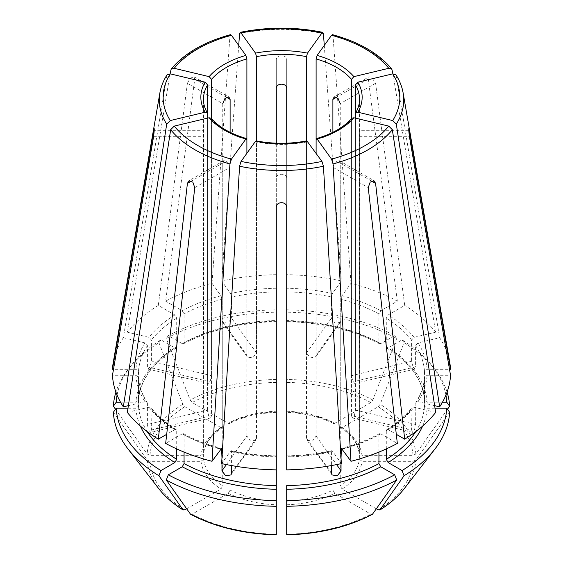 <?xml version="1.0" encoding="UTF-8"?>
<svg xmlns="http://www.w3.org/2000/svg" width="563" height="563" viewBox="0 0 563 563"><rect width="100%" height="100%" fill="white"/><g stroke="black" fill="none" stroke-linecap="round" stroke-linejoin="round"><path stroke-width="0.42" stroke-dasharray="2.81 2.11" d="M170.068 73.809L127.337 332.17L148.977 337.343L151.384 340.045L151.384 361.284L211.547 375.676L210.266 381.038L208.268 383.389L207.564 381.221L207.564 113.754A78.046 45.061 0 0 1 203.454 99.327L203.623 453.187A78.046 45.061 180 0 1 222.758 426.529L222.237 427.655L220.914 427.584A80.65 46.56 0 0 0 201.019 455.312L203.616 453.391C204.693 444.01 210.907 435.438 222.258 427.69M230.527 34.709L229.964 35.962L212.012 283.28A169.104 97.631 0 0 0 165.663 301.163L194.763 78.989L193.954 76.885L190.16 78.222L187.409 83.24L222.758 103.648L222.758 426.529M117.076 395.092A165.353 95.471 0 0 1 130.553 366.239A165.353 95.471 0 0 1 160.955 339.862L174.868 347.899L176.17 347.976L176.712 346.836L176.712 318.158L174.868 314.97L158.302 305.406L187.409 83.24M158.302 305.406A169.104 97.631 0 0 0 127.337 332.17M449.767 362.586A169.104 97.631 0 0 0 439.647 337.716L418.006 342.895L415.6 345.591L415.6 366.837L355.436 381.221L354.732 383.389L352.734 381.038L351.453 375.676L351.453 119.307L351.847 118.286M442.469 402.207L427.099 402.207L424.495 400.082L424.495 371.404L427.099 369.286L449.492 369.286M445.924 395.092A165.353 95.471 0 0 0 432.447 366.239A165.353 95.471 0 0 0 402.045 339.862L388.132 347.899L386.83 347.976L386.288 346.836L386.288 318.158L388.132 314.97L404.698 305.406L375.591 83.24L371.474 77.124L369.046 76.885L368.237 78.989L336.688 97.202M386.802 348.011C410.469 363.17 423.031 380.56 424.495 400.194L424.495 400.082A143.086 82.613 0 0 0 386.288 346.836M392.932 73.809L435.663 332.17L414.023 337.343L411.616 340.045L411.616 361.284L412.841 366.668L414.847 369.011L415.6 366.837M447.071 392.13A168.203 97.11 0 0 0 435.051 369.595A168.203 97.11 0 0 0 404.065 342.733L380.173 404.269L378.181 406.746L342.086 427.584L340.763 427.655L340.242 426.529A78.046 45.061 180 0 1 359.377 453.187L361.981 455.312A80.65 46.56 0 0 0 342.086 427.584M402.045 339.862L404.065 342.733M447.501 409.245L415.846 453.989L413.024 455.312L361.981 455.312M340.742 427.69C348.842 433.116 354.345 439.119 357.252 445.699L359.384 453.391L359.546 99.327A78.046 45.061 0 0 1 355.436 113.754L355.436 381.221M167.028 74.879L123.353 337.716A169.104 97.631 0 0 0 113.233 362.586M127.977 408.217L135.901 408.217L138.505 406.092L138.505 377.309C139.04 385.845 141.925 394.191 147.154 402.348M128.371 405.656L144.994 401.679L147.133 402.362L147.4 403.228A143.086 82.613 0 0 1 138.505 377.414L135.901 375.289L112.473 375.289M380.771 343.648A145.69 84.112 0 0 0 286.701 321.156L286.701 309.791A165.353 95.471 0 0 1 394.684 335.618L380.771 343.648L379.518 343.754L378.934 342.586L378.934 313.908L380.771 310.727L397.337 301.163A169.104 97.631 0 0 0 350.988 283.28L342.022 295.779L341.03 299.291L341.03 320.53L316.11 355.267L315.484 357.083L310.241 357.864L306.497 352.966L306.497 141.475M378.934 342.586A143.086 82.613 0 0 0 286.701 320.53L286.701 59.495C286.701 54.527 276.299 54.527 276.299 59.495L276.299 88.356M324.281 45.427L341.375 280.979L332.409 293.478L331.417 296.99L331.417 318.229L335.133 323.169L340.397 322.36L341.03 320.53M394.684 335.618L396.704 338.483A168.203 97.11 0 0 0 286.701 312.176L286.701 411.236A78.046 45.061 180 0 1 332.888 422.278L333.486 423.453L334.732 423.341A80.65 46.56 0 0 0 286.701 411.849L286.701 143.192M286.701 309.791L286.701 312.176M396.704 338.483L372.819 400.019L370.82 402.503L334.732 423.341M211.153 118.286L211.547 119.307A78.046 45.061 0 0 0 226.312 131.186A78.046 45.061 0 0 0 246.89 139.715L246.89 355.267L221.97 320.53L222.603 322.36L227.867 323.169L231.583 318.229L256.503 352.966L252.759 357.864L247.516 357.083L246.89 355.267M184.066 452.082L184.066 434.91L183.482 433.749L182.229 433.848L165.663 443.412M182.229 343.648L183.482 343.754L184.066 342.586A143.086 82.613 0 0 1 276.299 320.53L276.299 321.156A145.69 84.112 0 0 0 182.229 343.648L168.316 335.618A165.353 95.471 0 0 1 276.299 309.791L276.299 274.702A169.104 97.631 0 0 0 221.625 280.979L230.591 293.478L231.583 296.99L231.583 318.229M184.066 342.586L184.066 313.908L182.229 310.727L165.663 301.163M212.012 283.28L220.977 295.779L221.97 299.291L221.97 320.53M276.299 309.791L276.299 312.176A168.203 97.11 0 0 0 166.296 338.483L190.181 400.019L192.18 402.503L228.268 423.341L229.514 423.453L230.112 422.278A78.046 45.061 180 0 1 276.299 411.236L276.299 143.192M168.316 335.618L166.296 338.483M276.299 312.176L276.299 411.849A80.65 46.56 0 0 0 228.268 423.341M255.511 141.278L256.503 142.017A78.046 45.061 0 0 0 306.497 142.017L307.489 141.278M341.375 463.595L332.409 451.097L331.417 451.836A143.086 82.613 0 0 1 286.701 456.966L286.701 456.347A145.69 84.112 0 0 0 332.409 451.097L331.818 450.724M120.531 402.207L135.901 402.207L138.505 400.082L138.505 371.404L135.901 369.286L113.508 369.286M176.198 348.011C152.531 363.17 139.969 380.56 138.505 400.194L138.505 400.082A143.086 82.613 0 0 1 176.712 346.836M123.353 337.716L144.994 342.895L147.4 345.591L147.4 366.837L148.153 369.011L150.159 366.668L151.384 361.284M160.955 339.862L158.935 342.733A168.203 97.11 0 0 0 127.949 369.595A168.203 97.11 0 0 0 115.929 392.13M158.935 342.733L182.827 404.269L184.819 406.746L220.914 427.584M115.499 409.245L147.154 453.989L149.976 455.312L201.019 455.312M386.288 448.915L386.288 430.667L386.83 429.527L388.132 429.604L396.303 434.319M435.663 412.405L414.023 407.232L411.975 407.802L411.616 430.019L351.453 415.635L352.361 417.845L354.416 415.508L355.436 410.082L355.436 118.139M127.337 412.405L148.977 407.232L151.025 407.802L151.384 430.019L150.525 432.222L148.484 429.886L147.4 424.474L207.564 410.082L208.584 415.508L210.639 417.845L211.547 415.635L211.547 119.307L211.547 375.676M147.4 403.228L147.4 424.474M176.712 448.915L176.712 430.667L176.17 429.527L174.868 429.604L166.697 434.319M113.374 412.25L147.154 459.992L149.976 461.322L201.019 461.322L203.623 459.197L203.623 130.306L154.227 130.306M186.599 508.861L220.914 489.05L222.758 485.862A78.046 45.061 180 0 1 203.623 459.197M434.629 405.656L418.006 401.679L415.867 402.362L415.6 424.474L414.516 429.886L412.475 432.222L411.616 430.019M435.023 408.217L427.099 408.217L424.495 406.092L424.495 377.309C423.96 385.845 421.075 394.191 415.846 402.348M415.6 403.228A143.086 82.613 0 0 0 424.495 377.414L427.099 375.289L450.527 375.289M395.972 74.879L439.647 337.716M221.625 463.595L230.591 451.097L231.583 451.836L231.583 465.566M221.97 457.839L221.97 463.673M276.299 469.873L276.299 456.347L276.299 469.873M231.583 451.836A143.086 82.613 0 0 0 276.299 456.966L276.299 456.347A145.69 84.112 0 0 1 230.591 451.097L231.182 450.724M190.181 513.956L192.18 514.139L228.268 493.301L230.112 490.113L230.112 167.232L226.312 160.927L223.828 160.722L222.758 162.981L222.758 485.862M276.299 534.554L276.299 501.154A78.046 45.061 180 0 1 230.112 490.113M435.663 332.17A169.104 97.631 0 0 0 404.698 305.406M332.473 34.709L333.036 35.962L350.988 283.28M341.03 457.839L341.03 463.673M331.417 451.836L331.417 465.566M378.934 452.082L378.934 434.91L379.518 433.749L380.771 433.848L397.337 443.412M286.701 534.554L286.701 485.644M372.819 513.956L370.82 514.139L334.732 493.301L332.888 490.113A78.046 45.061 180 0 1 286.701 501.154M341.375 280.979A169.104 97.631 0 0 0 286.701 274.702M449.626 412.25L415.846 459.992L413.024 461.322L361.981 461.322L359.377 459.197A78.046 45.061 180 0 1 340.242 485.862L340.242 162.981L339.172 160.722L335.33 162.031L332.888 167.232L332.888 490.113M376.401 508.861L342.086 489.05L340.242 485.862M276.299 274.702L276.299 59.495M238.719 45.427L221.625 280.979M286.701 207.135L286.701 178.274C286.701 172.94 276.299 172.94 276.299 178.274L276.299 501.154M286.701 178.274L286.701 469.873M408.773 130.306L359.377 130.306L359.377 459.197M375.591 83.24L340.242 103.648L340.242 426.529M332.888 132.319L332.888 422.278M230.112 132.319L230.112 422.278M207.564 410.082L207.564 118.139M256.503 352.966L256.503 141.475M316.11 355.267L316.11 139.715A78.046 45.061 0 0 0 351.453 119.307L351.453 415.635M331.417 473.075L306.497 438.338L307.152 440.203L312.486 441.118L316.11 436.043L316.11 153.291M306.497 438.338L306.497 142.017M226.41 464.595L246.89 436.043L250.514 441.118L255.848 440.203L256.503 438.338L256.503 142.017M246.89 436.043L246.89 153.291M276.299 178.274L276.299 207.135M286.701 88.356L286.701 59.495M397.337 301.163L368.237 78.989M229.964 35.962A122.227 70.565 0 0 0 170.673 70.192M176.712 318.158A143.086 82.613 0 0 0 151.384 340.045M174.868 314.97A145.69 84.112 0 0 0 148.977 337.343M427.099 369.286A145.69 84.112 0 0 0 418.006 342.895M424.495 371.404A143.086 82.613 0 0 0 415.6 345.591M427.099 402.207A145.69 84.112 0 0 0 388.132 347.899M411.616 340.045A143.086 82.613 0 0 0 386.288 318.158M415.846 453.989A134.444 77.617 0 0 0 380.173 404.269M413.024 455.312A131.629 75.991 0 0 0 378.181 406.746M166.69 75.738A122.227 70.565 0 0 0 159.878 92.93M135.901 375.289A145.69 84.112 0 0 0 144.994 401.679M380.771 310.727A145.69 84.112 0 0 0 342.022 295.779M378.934 313.908A143.086 82.613 0 0 0 341.03 299.291M331.417 296.99A143.086 82.613 0 0 0 286.701 291.852M372.819 400.019A134.444 77.617 0 0 0 286.701 379.427M370.82 402.503A131.629 75.991 0 0 0 286.701 382.383M184.066 434.91A143.086 82.613 0 0 0 220.696 449.19M182.229 433.848A145.69 84.112 0 0 0 220.977 448.795M276.299 288.228A145.69 84.112 0 0 0 230.591 293.478M276.299 291.852A143.086 82.613 0 0 0 231.583 296.99M221.97 299.291A143.086 82.613 0 0 0 184.066 313.908M276.299 379.427A134.444 77.617 0 0 0 190.181 400.019M276.299 382.383A131.629 75.991 0 0 0 192.18 402.503M174.868 347.899A145.69 84.112 0 0 0 135.901 402.207M147.4 345.591A143.086 82.613 0 0 0 138.505 371.404M144.994 342.895A145.69 84.112 0 0 0 135.901 369.286M182.827 404.269A134.444 77.617 0 0 0 147.154 453.989M184.819 406.746A131.629 75.991 0 0 0 149.976 455.312M386.288 430.667A143.086 82.613 0 0 0 411.616 408.78M388.132 429.604A145.69 84.112 0 0 0 414.023 407.232M135.901 408.217A145.69 84.112 0 0 0 140.356 426.057M138.505 406.092A143.086 82.613 0 0 0 147.224 431.638M151.384 408.78A143.086 82.613 0 0 0 176.712 430.667M148.977 407.232A145.69 84.112 0 0 0 174.868 429.604M147.154 459.992A134.444 77.617 0 0 0 158.773 488.677M149.976 461.322A131.629 75.991 0 0 0 184.819 509.888M201.019 461.322A80.65 46.56 0 0 0 220.914 489.05M418.006 401.679A145.69 84.112 0 0 0 427.099 375.289M403.122 92.93A122.227 70.565 0 0 0 396.31 75.738M192.18 514.139A131.629 75.991 0 0 0 276.299 534.252M228.268 493.301A80.65 46.56 0 0 0 276.299 504.786M414.023 337.343A145.69 84.112 0 0 0 388.132 314.97M392.327 70.192A122.227 70.565 0 0 0 367.928 50.044A122.227 70.565 0 0 0 333.036 35.962M342.304 449.19A143.086 82.613 0 0 0 378.934 434.91M342.022 448.795A145.69 84.112 0 0 0 380.771 433.848M286.701 534.252A131.629 75.991 0 0 0 370.82 514.139M286.701 504.786A80.65 46.56 0 0 0 334.732 493.301M332.409 293.478A145.69 84.112 0 0 0 286.701 288.228M422.644 426.057A145.69 84.112 0 0 0 427.099 408.217M415.775 431.638A143.086 82.613 0 0 0 424.495 406.092M220.977 295.779A145.69 84.112 0 0 0 182.229 310.727M404.227 488.677A134.444 77.617 0 0 0 415.846 459.992M378.181 509.888A131.629 75.991 0 0 0 413.024 461.322M342.086 489.05A80.65 46.56 0 0 0 361.981 461.322M323.422 33.66A122.227 70.565 0 0 0 239.578 33.66M332.888 167.232L368.237 187.641M371.474 181.012L340.242 162.981M306.497 352.966L331.417 318.229M222.758 162.981L191.526 181.012M194.763 187.641L230.112 167.232M351.453 375.676L411.616 361.284M153.636 136.316L203.623 136.316M355.436 410.082L415.6 424.474M226.312 97.202L194.763 78.989M316.11 436.043L336.59 464.595M256.503 438.338L231.583 473.075M211.547 415.635L151.384 430.019M359.377 136.316L409.364 136.316M207.564 381.221L147.4 366.837M432.447 366.239L435.051 369.595M286.701 321.628C322.332 322.62 353.261 330.002 379.497 343.789M333.472 423.489C320.087 416.831 304.499 413.108 286.701 412.334M183.503 433.707C194.805 439.766 207.501 444.664 221.59 448.394M183.503 343.789C209.739 330.002 240.668 322.62 276.299 321.628M276.299 412.334C258.501 413.108 242.913 416.831 229.528 423.489M286.701 455.868C302.225 455.537 317.265 453.806 331.811 450.689M130.553 366.239L127.949 369.595M386.802 429.485C397.26 422.975 405.641 415.74 411.947 407.781M176.198 429.485C165.74 422.975 157.358 415.74 151.053 407.781M276.299 455.868C260.775 455.537 245.735 453.806 231.189 450.689M379.497 433.707C368.195 439.766 355.499 444.664 341.41 448.394M194.01 76.793L228.972 96.984M148.125 369.11L208.247 383.487M203.51 128.111L154.149 128.111M150.546 432.321L210.668 417.943M223.771 160.631L188.802 180.822M230.999 474.968L255.912 440.245M332.001 474.968L307.088 440.245M339.229 160.631L374.198 180.822M412.454 432.321L352.332 417.943M359.49 128.111L408.851 128.111M414.875 369.11L354.753 383.487M334.028 96.984L368.99 76.793M340.46 322.402L315.547 357.125M222.54 322.402L247.453 357.125"/><path stroke-width="0.84" d="M211.547 119.307L211.547 79.348L209.133 76.645L174.241 68.299L171.166 69.129L170.068 73.809M209.133 76.645A80.65 46.56 180 0 1 245.897 55.42L231.442 35.279L230.527 34.709M245.897 55.42L246.89 58.939A78.046 45.061 0 0 0 211.547 79.348M449.492 369.286L450.527 369.286A169.104 97.631 0 0 0 449.767 362.586L403.122 92.93C402.031 86.695 399.653 80.671 395.986 74.872M445.924 395.092A165.353 95.471 0 0 1 446.776 402.207L442.469 402.207M446.776 402.207L449.626 406.24A168.203 97.11 0 0 0 447.071 392.13M449.626 406.24L447.501 409.245M167.014 74.872C163.347 80.671 160.969 86.695 159.878 92.93L113.233 362.586A169.104 97.631 0 0 0 112.473 369.286L154.149 128.209M154.227 130.306L153.636 130.306C154.459 126.872 154.459 128.878 153.636 136.316L112.473 375.289A169.104 97.631 0 0 0 123.353 406.859L128.371 405.656M207.564 118.139L207.332 112.945L205.15 112.206L170.265 120.552L166.69 124.149L123.353 406.859M205.15 112.206A80.65 46.56 180 0 1 205.15 82.198L170.265 73.852L167.028 74.879M205.15 82.198L207.564 84.893A78.046 45.061 0 0 0 203.454 99.327C203.44 103.902 204.742 108.441 207.346 112.931M174.241 126.105A118.364 68.334 0 0 0 197.803 145.521A118.364 68.334 0 0 0 231.442 159.125L245.897 138.984A80.65 46.56 180 0 1 209.133 117.758L174.241 126.105L170.673 129.701L127.337 412.405A169.104 97.631 0 0 0 158.302 439.168L187.409 183.39L188.858 180.92L192.835 182.145L194.763 187.641L165.663 443.412A169.104 97.631 0 0 0 212.012 461.294L221.576 448.43L221.97 457.839M231.442 159.125L229.964 163.932L212.012 461.294M209.133 117.758L211.153 118.286M245.897 138.984L246.503 138.611L246.89 139.715L246.89 58.939M307.489 141.278A80.65 46.56 180 0 1 255.511 141.278L241.055 161.426L239.578 166.233L221.625 463.595A169.104 97.631 0 0 0 276.299 469.873L276.299 207.135C276.299 201.223 286.701 201.223 286.701 207.135L286.701 469.873A169.104 97.631 0 0 0 341.375 463.595L323.422 166.233L321.945 161.426L306.905 140.905M255.511 141.278L256.095 140.905M117.076 395.092A165.353 95.471 0 0 0 116.224 402.207L120.531 402.207M113.508 369.286L112.473 369.286M115.929 392.13A168.203 97.11 0 0 0 113.374 406.24L115.499 409.245M116.224 402.207L113.374 406.24M396.303 434.319L404.698 439.168A169.104 97.631 0 0 0 435.663 412.405L392.327 129.701L388.759 126.105L353.867 117.758L351.847 118.286M353.867 117.758A80.65 46.56 180 0 1 317.103 138.984L331.558 159.125L333.036 163.932L350.988 461.294A169.104 97.631 0 0 0 397.337 443.412L368.237 187.641L370.158 182.145L374.142 180.92L375.591 183.39L371.474 181.012M404.698 439.168L375.591 183.39M317.103 138.984L316.497 138.611L316.11 139.715L316.11 58.939L317.103 55.42L331.558 35.279L332.473 34.709M140.356 426.057A145.69 84.112 0 0 0 174.868 462.526L160.955 470.562A165.353 95.471 0 0 1 116.224 408.217L127.977 408.217M174.868 462.526L176.712 459.338L176.712 448.915M166.697 434.319L158.302 439.168M116.224 408.217L113.374 412.25A168.203 97.11 0 0 0 127.949 448.887A168.203 97.11 0 0 0 158.935 475.756L183.165 510.022M160.955 470.562L158.935 475.756M127.949 448.887L158.773 488.677A134.444 77.617 0 0 0 182.827 509.712L184.819 509.888L186.599 508.861M392.735 120.552A118.364 68.334 0 0 0 392.735 73.852L357.85 82.198A80.65 46.56 180 0 1 357.85 112.206L392.735 120.552L396.31 124.149L439.647 406.859A169.104 97.631 0 0 0 450.527 375.289L409.364 136.316C408.541 128.878 408.541 126.872 409.364 130.306L408.773 130.306M439.647 406.859L434.629 405.656M408.851 128.209L450.527 369.286M392.735 73.852L395.972 74.879M357.85 112.206L355.668 112.945L355.436 113.754L355.436 84.893L357.85 82.198M182.229 466.776A145.69 84.112 0 0 0 276.299 489.275L276.299 500.634A165.353 95.471 0 0 1 168.316 474.806L182.229 466.776L184.066 463.588L184.066 452.082M276.299 489.275L276.299 469.873M231.583 465.566L231.583 473.075L230.936 474.926L225.622 475.812L221.97 470.774L226.41 464.595M221.97 463.673L221.97 470.774M168.316 474.806L166.296 480A168.203 97.11 0 0 0 276.299 506.306L276.299 534.252M276.299 500.634L276.299 506.306M166.296 480L190.583 514.308C215.01 527.074 243.582 533.921 276.299 534.85M317.103 55.42A80.65 46.56 180 0 1 338.525 64.281A80.65 46.56 180 0 1 353.867 76.645L388.759 68.299L391.834 69.129L392.932 73.809M353.867 76.645L351.453 79.348A78.046 45.061 0 0 0 336.688 67.461A78.046 45.061 0 0 0 316.11 58.939M286.701 489.275A145.69 84.112 0 0 0 380.771 466.776L394.684 474.806A165.353 95.471 0 0 1 286.701 500.634L286.701 485.644A143.086 82.613 0 0 0 378.934 463.588L378.934 452.082M380.771 466.776L378.934 463.588M350.988 461.294L341.424 448.43L341.03 457.839M341.03 463.673L341.03 470.774L337.378 475.812L332.064 474.926L331.417 473.075L331.417 465.566M286.701 500.634L286.701 506.306A168.203 97.11 0 0 0 396.704 480L372.417 514.308C347.99 527.074 319.418 533.921 286.701 534.85M394.684 474.806L396.704 480M286.701 506.306L286.701 534.252M386.288 448.915L386.288 459.338L388.132 462.526L402.045 470.562A165.353 95.471 0 0 0 446.776 408.217L435.023 408.217M446.776 408.217L449.626 412.25A168.203 97.11 0 0 1 435.051 448.887A168.203 97.11 0 0 1 404.065 475.756L379.835 510.022M402.045 470.562L404.065 475.756M435.051 448.887L404.227 488.677A134.444 77.617 0 0 1 380.173 509.712L378.181 509.888L376.401 508.861M256.503 141.475L256.503 56.638L255.511 53.126L241.055 32.978L240.162 32.401L239.578 33.66L238.719 45.427M255.511 53.126A80.65 46.56 180 0 1 307.489 53.126L321.945 32.978L322.838 32.401L323.422 33.66L324.281 45.427M336.688 97.202L332.888 99.398L334.077 97.068L338.011 98.328L340.242 103.648M332.888 99.398L332.888 132.319M276.299 143.192L276.299 88.356C276.299 82.803 286.701 82.803 286.701 88.356L286.701 143.192M222.758 103.648L224.989 98.328L228.923 97.068L230.112 99.398L230.112 132.319M207.564 113.754L207.564 84.893M306.497 141.475L306.497 56.638A78.046 45.061 0 0 0 256.503 56.638M351.453 119.307L351.453 79.348M355.436 118.139L355.436 113.754M316.11 153.291L316.11 139.715M246.89 153.291L246.89 139.715M307.489 53.126L306.497 56.638M231.442 35.279A118.364 68.334 0 0 0 174.241 68.299M159.878 92.93A122.227 70.565 0 0 0 166.69 124.149M170.265 73.852A118.364 68.334 0 0 0 170.265 120.552M170.673 129.701A122.227 70.565 0 0 0 195.072 149.842A122.227 70.565 0 0 0 229.964 163.932M220.696 449.19A143.086 82.613 0 0 0 221.97 449.534M239.578 166.233A122.227 70.565 0 0 0 323.422 166.233M241.055 161.426A118.364 68.334 0 0 0 321.945 161.426M333.036 163.932A122.227 70.565 0 0 0 392.327 129.701M331.558 159.125A118.364 68.334 0 0 0 388.759 126.105M147.224 431.638A143.086 82.613 0 0 0 176.712 459.338M396.31 124.149A122.227 70.565 0 0 0 403.122 92.93M355.654 112.931C358.258 108.441 359.56 103.902 359.546 99.327A78.046 45.061 0 0 0 355.436 84.893M184.066 463.588A143.086 82.613 0 0 0 276.299 485.644M190.181 513.956A134.444 77.617 0 0 0 276.299 534.554M388.759 68.299A118.364 68.334 0 0 0 331.558 35.279M341.03 449.534A143.086 82.613 0 0 0 342.304 449.19M286.701 534.554A134.444 77.617 0 0 0 372.819 513.956M388.132 462.526A145.69 84.112 0 0 0 422.644 426.057M386.288 459.338A143.086 82.613 0 0 0 415.775 431.638M321.945 32.978A118.364 68.334 0 0 0 241.055 32.978M191.526 181.012L187.409 183.39M230.112 99.398L226.312 97.202M336.59 464.595L341.03 470.774M171.145 69.115C184.157 53.45 203.954 41.972 230.52 34.674M211.174 118.265C218.866 127.132 230.647 133.903 246.51 138.575M256.102 140.87C273.034 144.086 289.966 144.086 306.898 140.87M316.49 138.575C332.353 133.903 344.134 127.132 351.826 118.265M158.773 488.677C164.938 496.608 173.066 503.723 183.158 510.029M391.855 69.115C378.843 53.45 359.046 41.972 332.48 34.674M404.227 488.677C398.062 496.608 389.934 503.723 379.842 510.029M322.845 32.365C295.279 26.75 267.721 26.75 240.155 32.365"/></g></svg>
